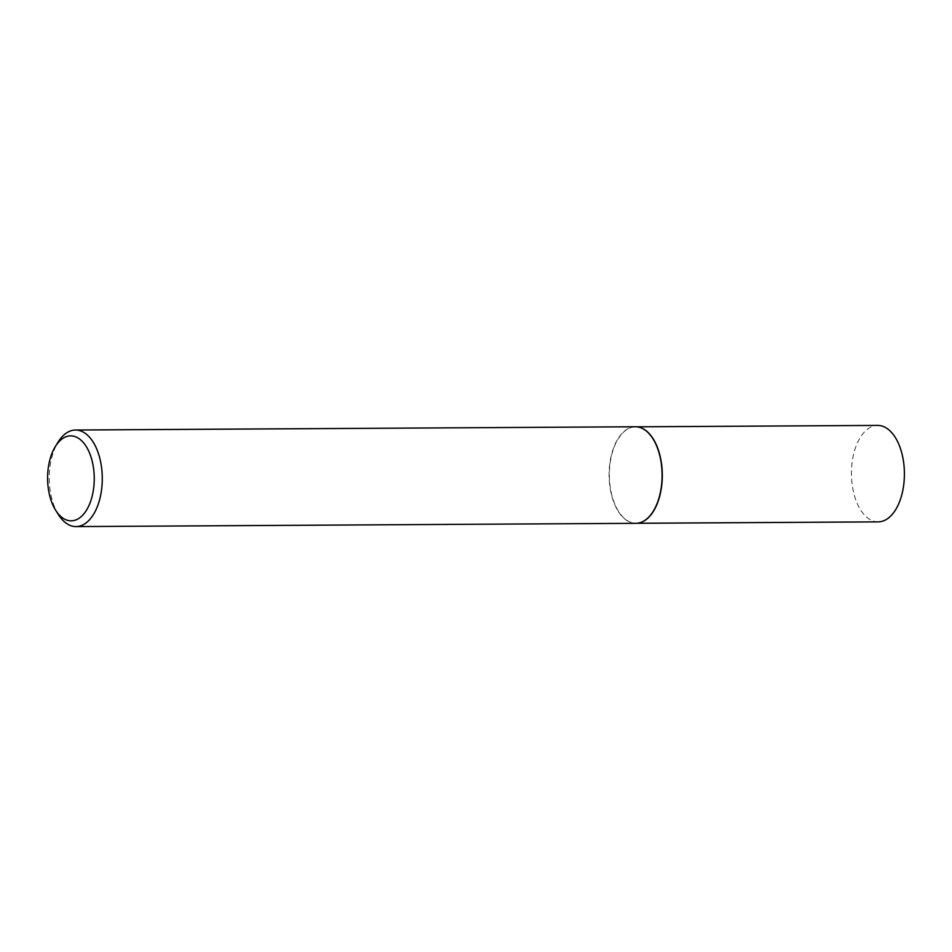 <?xml version="1.0" encoding="UTF-8"?>
<svg xmlns="http://www.w3.org/2000/svg" width="952" height="952" viewBox="0 0 952 952"><rect width="100%" height="100%" fill="white"/><g stroke="black" fill="none" stroke-linecap="round" stroke-linejoin="round"><path stroke-width="0.71" stroke-dasharray="4.76 3.57" d="M639.054 522.957A48.231 26.477 89.7 0 1 636.103 523.279A48.231 26.477 89.7 0 1 609.351 473.775A48.231 26.477 89.7 0 1 635.543 426.817A48.231 26.477 89.7 0 1 638.494 427.103M878.208 521.875A48.231 26.477 89.7 0 1 851.445 472.359A48.231 26.477 89.7 0 1 877.649 425.413M635.876 523.326A48.278 26.501 89.7 0 1 609.09 473.775A48.278 26.501 89.7 0 1 635.317 426.77M58.56 514.818A48.278 26.501 89.7 0 1 49.266 477.035A48.278 26.501 89.7 0 1 58.143 442.014M636.103 523.279L637.067 523.279M635.543 426.817L636.495 426.817"/><path stroke-width="1.43" d="M638.494 427.103A48.231 26.477 89.7 0 1 638.613 427.127A48.231 26.477 89.7 0 1 662.294 476.321A48.231 26.477 89.7 0 1 639.173 522.934A48.231 26.477 89.7 0 1 639.054 522.957M636.495 426.817L877.649 425.413A48.231 26.477 89.7 0 1 904.4 474.917A48.231 26.477 89.7 0 1 878.208 521.875L637.067 523.279M55.418 446.393L58.143 442.014A48.278 26.501 89.7 0 1 75.482 430.03L635.317 426.77A48.278 26.501 89.7 0 1 638.387 427.079A48.278 26.501 89.7 0 1 662.092 476.333A48.278 26.501 89.7 0 1 638.947 522.981A48.278 26.501 89.7 0 1 635.876 523.326L76.041 526.587A48.278 26.501 89.7 0 1 58.56 514.818L55.787 510.462A42.483 23.324 -90.3 0 0 80.492 517.21A42.483 23.324 -90.3 0 0 94.248 479.463A42.483 23.324 -90.3 0 0 80.67 439.883A42.483 23.324 -90.3 0 0 55.418 446.393A42.483 23.324 -90.3 0 0 47.6 477.214A42.483 23.324 -90.3 0 0 55.787 510.462M75.482 430.03A48.278 26.501 89.7 0 1 102.269 479.594A48.278 26.501 89.7 0 1 76.041 526.587"/></g></svg>
